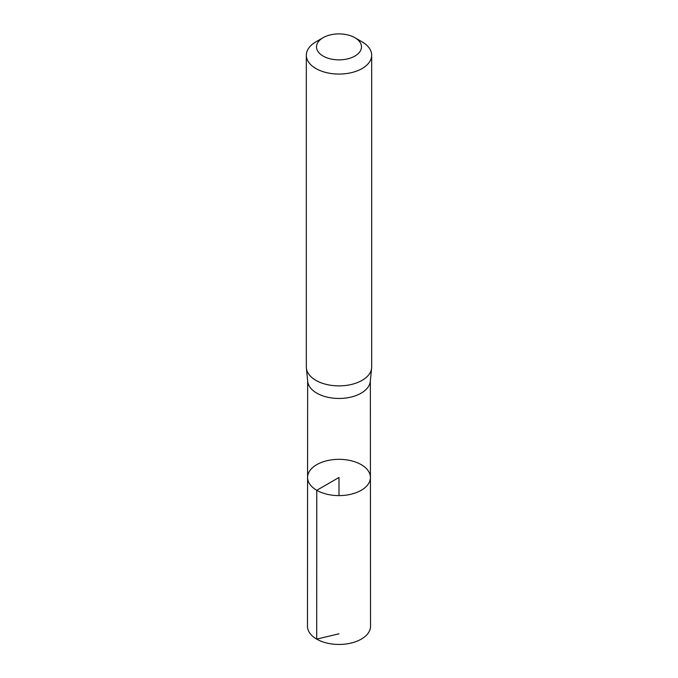 <?xml version="1.0" encoding="UTF-8"?>
<svg xmlns="http://www.w3.org/2000/svg" width="678" height="678" viewBox="0 0 678 678"><rect width="100%" height="100%" fill="white"/><g stroke="black" fill="none" stroke-linecap="round" stroke-linejoin="round"><path stroke-width="1.02" d="M306.38 368.103L307.702 381.4A31.349 18.094 0 0 0 316.838 393.155A31.349 18.094 0 0 0 350.162 397.274A31.349 18.094 0 0 0 370.298 381.4L371.62 368.103A32.671 18.865 180 0 1 350.628 384.646A32.671 18.865 180 0 1 315.897 380.358A32.671 18.865 180 0 1 306.38 368.103A32.671 18.865 180 0 1 306.329 367.018L306.329 55.198A32.671 18.865 180 0 1 315.897 41.858L323.101 37.705A22.493 12.984 180 0 1 354.899 37.705A22.493 12.984 180 0 1 354.899 56.062A22.493 12.984 180 0 1 323.101 56.062A22.493 12.984 180 0 1 323.101 37.705M316.779 490.296A31.425 18.145 180 0 1 307.575 477.456A31.425 18.145 180 0 1 339 459.328A31.425 18.145 180 0 1 370.425 477.456A31.425 18.145 180 0 1 351.034 494.228A31.425 18.145 180 0 1 316.779 490.296A31.425 18.145 180 0 1 307.575 477.456L307.465 626.235A31.535 18.204 180 0 0 316.702 639.117A31.535 18.204 180 0 0 351.077 643.066A31.535 18.204 180 0 0 370.535 626.235L370.425 477.456A31.425 18.145 180 0 1 351.034 494.228A31.425 18.145 180 0 1 316.779 490.296M354.899 37.705L362.103 41.858A32.671 18.865 180 0 1 371.671 55.198L371.671 367.018A32.671 18.865 180 0 1 371.62 368.103M371.671 55.198A32.671 18.865 180 0 1 351.501 72.631A32.671 18.865 180 0 1 315.897 68.537A32.671 18.865 180 0 1 306.329 55.198M339 495.61L339 477.465L316.779 490.296L316.702 639.117L339 633.794M307.651 380.875L307.575 477.456M370.349 380.875L370.425 477.456"/></g></svg>
